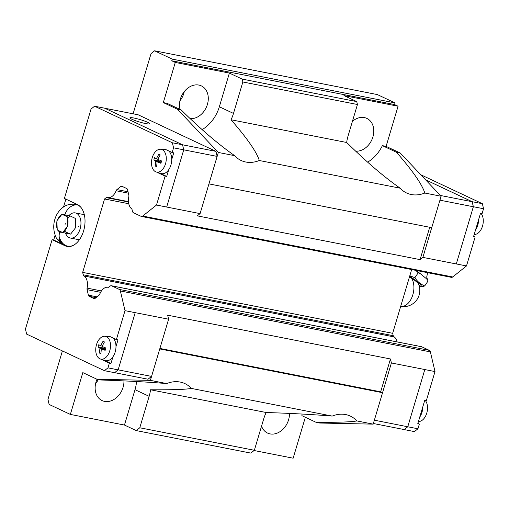 <?xml version="1.0" encoding="UTF-8"?>
<svg xmlns="http://www.w3.org/2000/svg" width="509" height="509" viewBox="0 0 509 509"><rect width="100%" height="100%" fill="white"/><g stroke="black" fill="none" stroke-linecap="round" stroke-linejoin="round"><path stroke-width="0.76" d="M390.454 358.972L380.662 391.815L382.539 392.7L391.396 362.974L390.454 358.972L167.665 315.198L168.606 319.2L125.01 310.662L120.378 290.976A3.302 2.049 -78.9 0 0 119.316 289.43L111.694 285.848A3.302 2.049 -78.9 0 0 111.395 285.746A3.302 2.049 -78.9 0 0 110.084 286.141L109.352 286.726A2.475 1.533 101.1 0 1 108.105 287.286A11.567 7.158 -78.9 0 0 99.783 294.113A2.475 1.533 101.1 0 1 98.975 295.277L95.151 298.338A2.475 1.533 101.1 0 1 94.171 298.63A2.475 1.533 101.1 0 1 93.942 298.56L89.183 296.321A2.475 1.533 101.1 0 1 88.388 295.156L87.096 289.666A2.475 1.533 101.1 0 1 87.096 288.119A11.567 7.158 -78.9 0 0 84.246 276.024A2.475 1.533 101.1 0 1 83.234 274.79L82.668 272.385L104.549 198.974L106.235 197.626A2.475 1.533 101.1 0 1 107.214 197.333A2.475 1.533 101.1 0 1 107.647 197.537A11.567 7.158 -78.9 0 0 107.787 197.562A11.567 7.158 -78.9 0 0 116.122 190.76A2.475 1.533 101.1 0 1 116.924 189.596L120.773 186.517A2.475 1.533 101.1 0 1 121.753 186.224A2.475 1.533 101.1 0 1 121.982 186.3L126.741 188.54A2.475 1.533 101.1 0 1 127.536 189.698L128.822 195.163A2.475 1.533 101.1 0 1 128.822 196.709A11.567 7.158 -78.9 0 0 131.526 208.715A2.475 1.533 101.1 0 1 131.666 208.849A2.475 1.533 101.1 0 1 132.175 210.166L132.423 211.216A3.302 2.049 -78.9 0 0 133.479 212.762L141.108 216.344A3.302 2.049 -78.9 0 0 141.407 216.446A3.302 2.049 -78.9 0 0 142.717 216.051L156.498 205.032L200.088 213.615L197.282 215.854L420.071 259.628L422.877 257.389L431.734 227.669M56.995 238.708L63.981 244.924C58.51 241.298 55.538 237.913 55.074 234.776C53.642 230.602 53.369 226.276 54.253 221.784C55.284 216.599 57.625 212.259 61.284 208.76C64.013 206.399 67.742 203.409 75.854 204.389A21.27 13.17 101.1 0 1 77.788 205.025A12.267 9.518 115.2 0 0 64.859 214.836A9.003 5.574 101.1 0 1 66.692 216.503L67.379 216.821L67.417 217.96A9.003 5.574 101.1 0 1 67.697 224.825L67.754 225.964L67.118 226.779A9.003 5.574 101.1 0 1 63.313 231.722L62.69 232.543L62.003 232.219A9.003 5.574 101.1 0 1 59.75 231.97A12.267 9.518 115.2 0 0 63.981 244.924A12.267 9.518 115.2 0 0 65.725 245.497A21.27 13.17 101.1 0 1 59.133 236.424M77.788 205.025A21.27 13.17 101.1 0 1 81.205 207.729M73.869 245.064A21.27 13.17 101.1 0 1 67.652 246.133A21.27 13.17 101.1 0 1 65.725 245.497M70.357 414.421L82.821 372.607L96.965 379.256L100.687 379.988C125.927 380.815 147.934 382.011 166.704 383.57A33.04 25.641 -64.8 0 1 180.205 382.062A33.04 25.641 -64.8 0 1 184.888 383.595A33.04 25.641 -64.8 0 1 191.359 388.412C185.906 389.474 172.297 389.926 150.53 389.779A33.04 25.641 -64.8 0 1 149.15 396.333L139.778 427.77L136.247 430.589L124.463 425.053L70.357 414.421L49.138 404.445L47.954 399.406L62.403 350.93M305.343 417.278L293.146 458.195L254.061 450.516M136.247 430.589L250.822 453.105L254.354 450.28L263.726 418.85A33.04 25.641 -64.8 0 1 266.188 412.506C291.428 413.333 313.436 414.53 332.205 416.088A33.04 25.641 -64.8 0 1 345.706 414.581A33.04 25.641 -64.8 0 1 350.389 416.114A33.04 25.641 -64.8 0 1 356.86 420.93L373.18 424.137L382.552 392.706L159.762 348.926L151.555 376.406L118.152 369.846L114.614 372.69L104.428 370.686L26.633 334.114L25.45 329.081L52.096 239.688L53.693 240L62.569 244.174M355.651 151.16A17.554 13.622 115.2 0 0 372.639 137.786A17.554 13.622 115.2 0 0 366.849 118.406A17.554 13.622 115.2 0 0 364.361 117.592A17.554 13.622 115.2 0 0 352.413 121.352M179.906 100.884A17.554 13.622 115.2 0 0 184.283 91.575M190.15 118.642A17.554 13.622 115.2 0 0 207.138 105.268A17.554 13.622 115.2 0 0 201.348 85.887A17.554 13.622 115.2 0 0 198.86 85.073A17.554 13.622 115.2 0 0 184.099 91.811A17.554 13.622 115.2 0 0 180.008 109.422M261.556 426.122A17.554 13.622 115.2 0 0 267.575 433.089A17.554 13.622 115.2 0 0 270.063 433.903A17.554 13.622 115.2 0 0 289.449 413.41M95.565 383.799A17.554 13.622 115.2 0 0 98.243 379.51M97.041 379.269A17.554 13.622 115.2 0 0 102.074 400.57A17.554 13.622 115.2 0 0 104.561 401.385A17.554 13.622 115.2 0 0 123.948 380.891M386.102 146.369L382.38 145.638L396.524 152.286C412.774 170.96 422.196 184.544 424.799 193.032A33.04 25.641 -64.8 0 1 411.304 194.54A33.04 25.641 -64.8 0 1 406.615 193.006A33.04 25.641 -64.8 0 1 400.15 188.184C384.219 177.081 366.397 161.849 346.686 142.488A33.04 25.641 -64.8 0 1 348.067 135.935L357.439 104.504L356.752 101.603L242.176 79.092L229.387 73.08L175.281 62.448L171.749 60.787L172.246 59.114L154.564 50.805L377.354 94.579L395.035 102.894L394.539 104.561L398.07 106.222L386.102 146.369L400.246 153.018L441.118 196.239L431.747 227.669L208.944 183.889L200.088 213.615M242.176 79.092L242.857 81.987L233.485 113.424A33.04 25.641 -64.8 0 1 231.022 119.768C247.272 138.442 256.695 152.019 259.297 160.513A33.04 25.641 -64.8 0 1 245.802 162.021A33.04 25.641 -64.8 0 1 241.113 160.488A33.04 25.641 -64.8 0 1 234.649 155.665C218.724 144.562 200.902 129.331 181.185 109.969L167.041 103.321L163.313 102.589L175.281 62.448M427.84 280.478L426.548 278.83A14.984 1.883 34.2 0 1 427.547 279.982L427.974 280.624M426.548 278.83L420.51 273.791L418.226 272.76L416.101 270.673A14.984 1.883 34.2 0 1 420.51 273.791M416.101 270.673L415.707 270.343M133.931 118.031A10.326 1.241 -163.4 0 1 144.435 121.008A10.326 1.241 -163.4 0 1 149.716 123.751A10.326 1.241 -163.4 0 1 145.714 123.572A10.326 1.241 -163.4 0 1 135.209 120.595A10.326 1.241 -163.4 0 1 129.929 117.853A10.326 1.241 -163.4 0 1 133.931 118.031M69.987 246.483A21.27 13.17 101.1 0 1 68.702 246.337L67.652 246.133M62.003 232.219L57.25 229.985L56.868 220.842L61.933 214.264L66.692 216.503M160.634 149.245A11.605 7.183 101.1 0 1 162.18 149.659A11.605 7.183 101.1 0 1 165.648 163.344A11.605 7.183 101.1 0 1 156.168 171.966A11.605 7.183 101.1 0 1 155.595 171.743A11.605 7.183 101.1 0 1 151.936 158.833A11.605 7.183 101.1 0 1 160.634 149.245L165.813 149.678A12.184 7.546 101.1 0 1 166.138 149.716M157.084 161.786L156.677 166.697L155.264 166.036L155.665 161.124L153.839 159.991L154.545 157.631L156.371 158.763L158.776 154.246L160.189 154.914L157.784 159.432L161.614 160.959L160.914 163.313L157.084 161.786L161.105 162.581M104.873 336.284A11.605 7.183 101.1 0 1 106.419 336.697A11.605 7.183 101.1 0 1 109.887 350.383A11.605 7.183 101.1 0 1 100.413 359.004A11.605 7.183 101.1 0 1 99.84 358.781A11.605 7.183 101.1 0 1 96.182 345.872A11.605 7.183 101.1 0 1 104.873 336.284L110.052 336.71A12.184 7.546 101.1 0 1 110.383 336.748M101.323 348.824L100.922 353.736L99.503 353.074L99.91 348.162L98.084 347.023L98.784 344.669L100.61 345.802L103.022 341.284L104.434 341.946L102.029 346.47L105.859 347.991L105.153 350.351L101.323 348.824L105.35 349.613M135.197 312.66L118.139 369.865L107.959 367.867L104.428 370.686M64.999 245.313L66.654 246.095L65.063 245.783A21.683 13.425 101.1 0 0 67.035 246.432A21.683 13.425 101.1 0 0 84.023 229.368A21.683 13.425 101.1 0 0 77.362 204.523L64.401 198.427L91.047 109.034L94.579 106.216L104.759 108.213L182.553 144.785L183.736 149.824L166.685 207.029M112.858 337.912A12.184 7.546 101.1 0 1 115.988 346.584A12.184 7.546 101.1 0 1 112.947 356.771A12.184 7.546 101.1 0 1 105.369 360.563L100.413 359.004M105.465 349.219L102.742 347.94L103.06 346.884M102.742 347.94L98.084 347.023M105.452 349.25L99.91 348.162M100.61 345.802L102.201 346.114M100.947 353.354L99.503 353.074M106.534 336.417A12.388 7.673 101.1 0 1 109.021 336.264A12.388 7.673 101.1 0 1 110.141 336.64L116.389 339.573L117.98 339.885L115.988 346.584M104.708 360.525L110.956 363.464L109.365 363.152L103.117 360.213L104.708 360.525A12.388 7.673 101.1 0 1 104.033 360.143M108.659 336.595A12.388 7.673 101.1 0 1 109.804 336.494M112.947 356.771L110.956 363.464M168.619 150.88A12.184 7.546 101.1 0 1 171.743 159.546A12.184 7.546 101.1 0 1 168.708 169.732A12.184 7.546 101.1 0 1 161.124 173.531L156.168 171.966M161.219 162.186L158.503 160.908L158.814 159.845M158.503 160.908L153.839 159.991M161.213 162.212L155.665 161.124M156.371 158.763L157.955 159.075M156.702 166.316L155.264 166.036M162.288 149.385A12.388 7.673 101.1 0 1 164.776 149.232A12.388 7.673 101.1 0 1 165.902 149.601L172.15 152.541L173.741 152.853L171.743 159.546M160.462 173.493L166.71 176.426L165.12 176.114L158.872 173.175L160.462 173.493A12.388 7.673 101.1 0 1 159.788 173.111M164.42 149.557A12.388 7.673 101.1 0 1 165.559 149.455M168.708 169.732L166.71 176.426M103.117 360.213A12.388 7.673 101.1 0 1 101.997 359.5M125.01 310.662L116.389 339.573M165.12 176.114L156.498 205.032M158.872 173.175A12.388 7.673 101.1 0 1 157.752 172.468M94.579 106.216L172.366 142.787L173.556 147.82L172.15 152.541M65.063 245.783L52.096 239.688M109.365 363.152L107.959 367.867M104.848 108.258L138.187 114.805L215.956 151.37L217.139 156.403L173.556 147.82M62.69 232.543L70.636 234.102L75.701 227.523L75.326 218.386L69.879 215.829L67.659 218.717M67.417 217.96L67.697 224.825M67.118 226.779L63.313 231.722M63.956 231.302L70.636 234.102M62.601 214.582A9.003 5.574 101.1 0 1 64.859 214.836L69.879 215.829M65.139 230.189L65.197 231.544M75.854 204.389L76.904 204.593A21.27 13.17 101.1 0 1 78.151 204.942M53.693 240L55.169 235.037M63.53 206.985L65.877 199.121M67.837 246.547A21.683 13.425 101.1 0 1 66.654 246.095M182.553 144.785L172.366 142.787M168.606 319.2L150.39 380.363L166.704 383.57M411.666 269.547L392.662 333.3L393.228 335.705A2.475 1.533 -78.9 0 0 394.24 336.939L84.246 276.024M217.139 156.403L208.944 183.889M151.555 376.406L148.024 379.23L114.64 372.671M215.956 151.37L182.559 144.804M422.877 257.389L456.293 263.955L473.345 206.749L472.161 201.71L425.594 179.817M456.293 263.955L473.364 206.73L472.18 201.698L425.556 179.779M373.364 423.507L404.235 429.571L407.76 426.752L424.818 369.54L391.396 362.974M404.152 429.558L407.766 426.777L424.818 369.54M409.516 276.769L411.495 278.067A8.615 1.082 34.2 0 1 418.334 283.748A16.205 16.205 0 0 1 400.678 306.405M409.828 275.719L414.854 277.736C417.393 281.566 420.669 284.308 424.691 285.95L421.91 286.841M424.691 285.95L428.069 280.974M414.854 277.736L418.226 272.76M474.197 234.452A11.605 7.183 -78.9 0 0 482.437 226.327A11.605 7.183 -78.9 0 0 480.84 213.195M473.637 236.329L475.113 237.022L473.523 236.71L475.521 230.017A12.184 7.546 -78.9 0 0 478.555 219.831L480.553 213.137L482.144 213.449L483.55 208.735L482.367 203.695L420.809 174.759M475.521 230.017L478.555 219.831M418.443 421.484A11.605 7.183 -78.9 0 0 426.682 413.365A11.605 7.183 -78.9 0 0 425.079 400.227M417.883 423.367L419.359 424.061L417.768 423.749L419.76 417.056A12.184 7.546 -78.9 0 0 422.801 406.869L424.792 400.176L426.389 400.488L435.004 371.57L424.824 369.566M419.76 417.056L422.801 406.869M473.364 206.73L483.55 208.735M456.312 263.942L466.499 265.94L475.113 237.022M374.357 420.186L417.953 428.775L419.359 424.061M466.499 265.94L452.711 276.96A3.302 2.049 101.1 0 1 451.4 277.354L141.407 216.446M394.24 336.939A11.567 7.158 101.1 0 1 397.109 341.889M111.395 285.746L421.388 346.661A3.302 2.049 101.1 0 1 421.687 346.756L429.316 350.345A3.302 2.049 101.1 0 1 430.372 351.891L435.004 371.57M404.241 429.596L414.421 431.6L417.953 428.775M472.18 201.698L482.367 203.695M429.717 227.275L420.071 259.628M439.941 200.183L473.345 206.749M440.387 195.469L472.161 201.71M128.764 203.734L104.549 198.974M392.662 333.3L82.668 272.385M302.053 414.046A33.04 25.641 -64.8 0 1 301.888 415.649L316.032 422.298L319.754 423.03L373.18 424.137M380.662 391.815L159.89 348.436M191.359 388.412L332.205 416.088M163.313 102.589L177.456 109.238L218.329 152.458L208.957 183.895M133.097 113.806L151.033 53.63L154.564 50.805M150.39 380.363L96.965 379.256M395.035 102.894L172.246 59.114M394.539 104.561L171.749 60.787M398.07 106.222L343.963 95.597L356.752 101.603M382.38 145.638A33.04 25.641 -64.8 0 1 367.638 162.161M136.552 381.527A33.04 25.641 -64.8 0 1 135.006 389.684L124.463 425.053M177.456 109.238L181.185 109.969M396.524 152.286L400.246 153.018M139.778 427.77L254.354 450.28M150.53 389.779L266.188 412.506M356.86 420.93C351.407 421.993 337.798 422.445 316.032 422.298M229.387 73.08L219.341 106.775A33.04 25.641 -64.8 0 1 202.137 129.642M231.022 119.768L346.686 142.488M242.857 81.987L357.439 104.504M424.799 193.032L441.118 196.239M259.297 160.513L400.15 188.184M218.329 152.458L234.649 155.665M65.496 233.09A12.801 7.928 -78.9 0 0 69.173 237.646A12.801 7.928 -78.9 0 0 70.337 238.027A12.801 7.928 -78.9 0 0 80.371 227.956A12.801 7.928 -78.9 0 0 76.439 213.284A12.801 7.928 -78.9 0 0 75.275 212.902A12.801 7.928 -78.9 0 0 68.925 215.638M59.75 231.97A9.003 5.574 101.1 0 1 57.918 230.297M57.193 228.846A9.003 5.574 101.1 0 1 56.906 221.981M57.492 220.022A9.003 5.574 101.1 0 1 61.296 215.084M429.316 350.345L119.316 289.43M430.372 351.891L120.378 290.976M421.687 346.756L111.694 285.848M94.407 298.649L93.942 298.56M95.997 297.657L89.183 296.321M97.009 296.855L88.388 295.156M100.61 292.319L87.096 289.666M101.456 290.944L87.096 288.119M393.228 335.705L83.234 274.79M128.497 202.003L106.235 197.626M128.351 193.166L116.122 190.76M128.026 191.778L116.924 189.596M123.655 187.083L120.773 186.517M452.711 276.96L142.717 216.051M411.495 278.067A16.205 10.034 101.1 0 1 412.831 294.806A16.205 10.034 101.1 0 1 400.678 306.399M409.656 276.285A12.229 1.54 34.2 0 1 419.868 283.971A12.229 1.54 34.2 0 1 419.002 285.466M135.006 389.684L149.15 396.333M219.341 106.775L233.485 113.424M65.337 223.998L65.228 223.566L65.069 224.354L65.337 223.998M421.974 286.86L419.066 285.67M427.636 280.109L426.707 277.061L427.643 272.684M78.176 226.518L78.284 226.95L78.443 226.161L78.176 226.518M78.284 226.95L78.443 226.161M107.787 197.562L128.465 201.628M83.87 214.588L75.275 212.902M78.933 239.72L70.337 238.027"/></g></svg>
